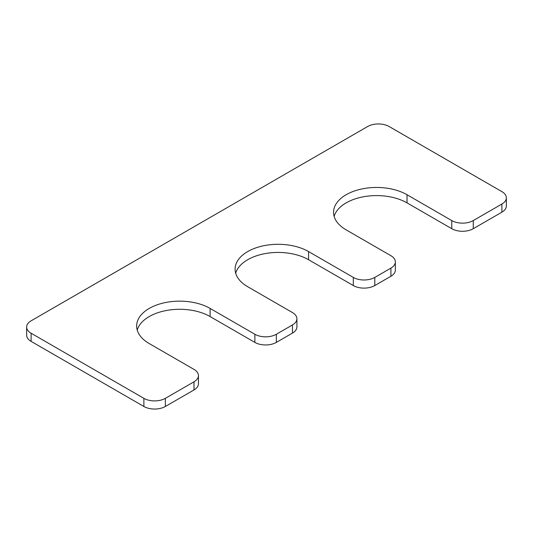 <?xml version="1.0" encoding="UTF-8"?>
<svg xmlns="http://www.w3.org/2000/svg" width="533" height="533" viewBox="0 0 533 533"><rect width="100%" height="100%" fill="white"/><g stroke="black" fill="none" stroke-linecap="round" stroke-linejoin="round"><path stroke-width="0.8" d="M296.908 318.761A15.191 8.768 0 0 1 292.457 324.957L276.347 334.258A15.191 8.768 0 0 1 254.867 334.258L210.109 308.42A43.04 24.844 180 0 0 163.211 303.037A43.04 24.844 180 0 0 136.641 325.989A43.04 24.844 180 0 0 149.247 343.565L193.999 369.402A15.191 8.768 0 0 1 198.449 375.598A15.191 8.768 0 0 1 193.999 381.801L165.357 398.338A15.191 8.768 0 0 1 143.877 398.338L31.101 333.225A15.191 8.768 0 0 1 26.65 327.029A15.191 8.768 0 0 1 31.101 320.826L367.643 126.521A15.191 8.768 0 0 1 389.123 126.521L501.899 191.633A15.191 8.768 0 0 1 506.35 197.836A15.191 8.768 0 0 1 501.899 204.039L473.257 220.575A15.191 8.768 0 0 1 451.777 220.575L407.025 194.738A43.04 24.844 0 0 0 360.121 189.348A43.04 24.844 0 0 0 333.558 212.307A43.04 24.844 0 0 0 346.164 229.876L390.916 255.713A15.191 8.768 0 0 1 395.359 261.916A15.191 8.768 0 0 1 390.916 268.112L374.806 277.42A15.191 8.768 0 0 1 353.319 277.42L308.567 251.576A43.04 24.844 0 0 0 261.663 246.193A43.04 24.844 0 0 0 235.1 269.152A43.04 24.844 0 0 0 247.705 286.721L292.457 312.558A15.191 8.768 0 0 1 296.908 318.761L296.908 326.896A15.191 8.768 0 0 1 292.457 333.098L276.347 342.399A15.191 8.768 0 0 1 254.867 342.399L210.109 316.562A43.04 24.844 180 0 0 166.529 310.473A43.04 24.844 180 0 0 137.221 330.06M308.567 251.576L308.567 259.718A43.04 24.844 0 0 0 264.988 253.628A43.04 24.844 0 0 0 235.679 273.216M308.567 259.718L353.319 285.555A15.191 8.768 0 0 0 374.806 285.555L390.916 276.254A15.191 8.768 0 0 0 395.359 270.051L395.359 261.916M407.025 194.738L407.025 202.873A43.04 24.844 0 0 0 363.446 196.784A43.04 24.844 0 0 0 334.138 216.371M407.025 202.873L451.777 228.71A15.191 8.768 0 0 0 473.257 228.71L501.899 212.174A15.191 8.768 0 0 0 506.35 205.971L506.35 197.836M26.65 327.029L26.65 335.164A15.191 8.768 0 0 0 31.101 341.367L143.877 406.479A15.191 8.768 0 0 0 165.357 406.479L193.999 389.943A15.191 8.768 0 0 0 198.449 383.74L198.449 375.598M353.319 277.42L353.319 285.555M374.806 277.42L374.806 285.555M390.916 268.112L390.916 276.254M451.777 220.575L451.777 228.71M473.257 220.575L473.257 228.71M501.899 204.039L501.899 212.174M31.101 333.225L31.101 341.367M143.877 398.338L143.877 406.479M165.357 398.338L165.357 406.479M193.999 381.801L193.999 389.943M210.109 308.42L210.109 316.562M254.867 334.258L254.867 342.399M276.347 334.258L276.347 342.399M292.457 324.957L292.457 333.098"/></g></svg>
